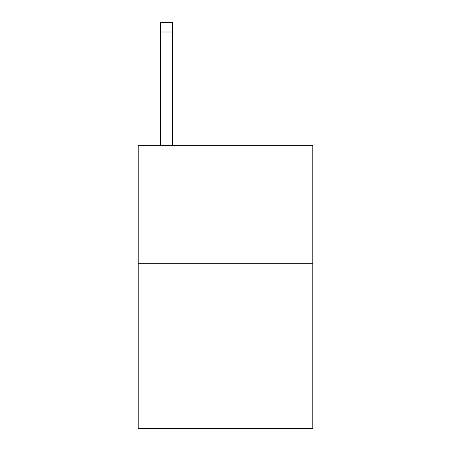 <?xml version="1.0" encoding="UTF-8"?>
<svg xmlns="http://www.w3.org/2000/svg" width="451" height="451" viewBox="0 0 451 451"><rect width="100%" height="100%" fill="white"/><g stroke="black" fill="none" stroke-linecap="round" stroke-linejoin="round"><path stroke-width="0.68" d="M312.814 263.26L312.814 428.45L138.186 428.45L138.186 145.261L312.814 145.261L312.814 263.26L138.186 263.26M172.4 145.261L172.4 31.987L160.601 31.987L160.601 22.55L172.4 22.55L172.4 31.987M160.601 145.261L160.601 31.987"/></g></svg>
